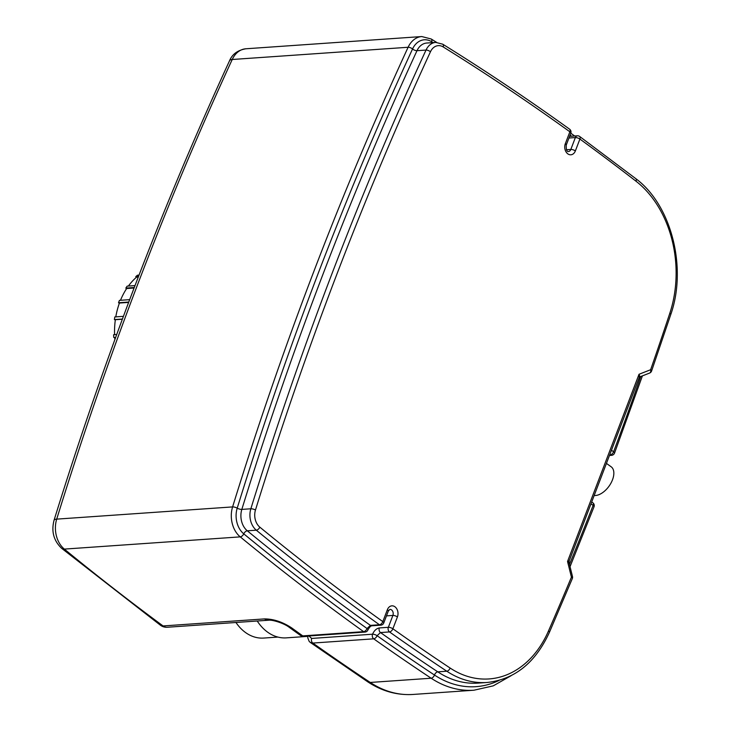 <?xml version="1.0" encoding="UTF-8"?>
<svg xmlns="http://www.w3.org/2000/svg" width="731" height="731" viewBox="0 0 731 731"><rect width="100%" height="100%" fill="white"/><g stroke="black" fill="none" stroke-linecap="round" stroke-linejoin="round"><path stroke-width="1.1" d="M135.016 285.583L127.176 286.132A68.769 51.426 86 0 0 125.823 288.096L126.445 288.855M134.285 287.502L125.823 288.096M134.093 288.014L126.655 288.535A68.093 50.914 86 0 0 120.496 300.295M139.045 275.094L137.501 275.203A68.769 51.426 86 0 0 135.792 276.61L136.204 277.451M138.534 276.419L135.792 276.61M138.296 277.04L136.533 277.159A68.093 50.914 86 0 0 128.391 286.049M116.722 334.506L113.607 334.725A68.769 51.426 86 0 0 113.734 337.439L114.694 337.411A68.093 50.914 86 0 0 114.858 339.623M114.694 337.393L113.734 337.439M123.429 316.34L114.804 316.943A68.769 51.426 86 0 0 114.401 319.584L115.334 319.886M122.433 319.027L114.401 319.584M122.36 319.228L115.352 319.712A68.093 50.914 86 0 0 114.566 334.652M128.638 302.406L119.436 303.045A68.093 50.914 86 0 0 115.79 316.87M129.679 299.655L119.436 300.368A68.769 51.426 86 0 0 118.523 302.753L119.336 303.328M128.784 302.04L118.523 302.753M235.958 622.483A44.938 33.608 86 0 0 245.57 632.562A44.938 33.608 86 0 0 263.699 638.062L277.935 637.076M257.23 621.003A46.3 34.622 86 0 0 267.656 632.187A46.3 34.622 86 0 0 286.342 637.861L307.797 636.363M371.787 625.8L380.805 625.169A3.408 2.549 -94 0 1 379.435 624.758L370.416 625.38A3057.234 2286.193 -94 0 1 247.288 530.807A3.408 1.846 -50.6 0 0 243.761 533.84A3060.642 2288.743 -94 0 0 367.026 628.514A3.408 1.188 20.9 0 1 367.949 629.884C369.438 627.262 370.718 625.9 371.787 625.8L371.787 625.8A3.408 2.549 -94 0 1 370.416 625.38L367.026 628.514A3.408 1.919 125.6 0 1 363.636 631.657L302.753 635.888A3.408 2.549 86 0 0 304.123 636.299L365.007 632.068A3.408 2.549 -94 0 1 363.636 631.657A3064.041 2291.283 86 0 1 240.234 536.874L64.346 549.1A23.831 17.818 -94 0 1 56.707 519.129A3404.495 2545.872 -94 0 1 232.23 59.494L408.108 47.268A3404.495 2545.872 86 0 0 232.595 506.912A23.831 17.818 86 0 0 240.234 536.874A3.408 1.846 129.4 0 0 243.761 533.84A20.431 15.278 -94 0 1 237.21 508.155A3401.087 2543.332 -94 0 1 412.549 48.977A20.431 15.278 -94 0 1 431.674 41.731A3060.642 2288.743 -94 0 1 433.054 42.59M304.123 636.299L300.213 635.248A10.216 5.766 125.7 0 1 300.203 635.248A10.216 5.766 125.7 0 0 302.753 635.888A3064.041 2291.283 -94 0 1 291.77 627.966C282.669 621.971 273.595 618.947 264.549 618.901L163.077 625.946A3064.041 2291.283 -94 0 1 64.346 549.1A10.216 5.537 129.4 0 1 61.687 548.36L160.509 625.288A10.216 10.216 0 0 0 167.271 627.253A10.216 7.639 -94 0 1 163.077 625.946A10.216 5.72 126.4 0 1 160.509 625.288M569.093 562.852L569.211 560.869L567.539 561.472L569.093 562.852L572.474 576.476A3.408 0.512 166.1 0 1 571.423 577.143A3.408 1.261 22.6 0 1 572.309 578.605A3.408 3.408 0 0 0 572.474 576.476M639.196 377.616L639.972 376.83L639.022 374.272L639.196 377.616L569.211 560.869M606.438 463.399L611.153 466.78A17.023 9.604 125.7 0 1 610.476 483.977A17.023 9.604 125.7 0 1 594.184 495.481M565.319 143.705A3.408 1.188 20.9 0 1 566.251 145.076L570.801 133.161A3.408 1.188 -159.1 0 0 569.869 131.79L565.319 143.705A7.493 5.601 86 0 0 567.841 153.875A7.493 5.601 86 0 0 575.37 150.924A3.408 1.188 -159.1 0 0 570.829 149.444A4.084 3.052 -94 0 1 568.371 151.545C566.808 151.728 566.105 149.572 566.251 145.076M575.37 150.924L579.902 139.054A3.408 1.188 -159.1 0 0 575.361 137.565L570.829 149.444L566.424 149.745M568.946 138.013L575.361 137.565A3.408 2.549 -94 0 1 577.408 135.811L569.577 136.359M570.801 133.161A3.408 3.408 0 0 0 569.604 129.186A3.408 1.919 125.8 0 1 569.869 131.79A3053.835 2283.653 -94 0 0 443.205 46.939A13.615 10.179 -94 0 0 430.458 51.773A3394.28 2538.233 -94 0 0 255.466 510.028A13.615 10.179 -94 0 0 259.834 527.152A3053.835 2283.653 -94 0 0 382.825 621.615A3.408 1.188 20.9 0 1 383.757 622.986L388.307 611.07A3.408 1.188 -159.1 0 0 387.375 609.7L382.825 621.615A3.408 1.919 125.6 0 1 379.435 624.758A3057.234 2286.193 86 0 1 256.307 530.185A3.408 1.846 -50.6 0 0 259.834 527.152M579.646 136.459L635.842 178.684A3.408 1.882 127.8 0 1 636.016 181.215A3053.835 2283.653 -94 0 0 579.902 139.054A3.408 1.91 -53.9 0 0 579.646 136.459A3.408 3.408 0 0 0 577.408 135.811M570.07 135.071A3060.642 2288.743 -94 0 1 571.633 136.213M379.334 627.929C376.456 628.486 374.199 630.57 372.545 634.206A3.408 1.188 20.9 0 1 377.086 635.687L380.495 632.562A3.408 2.549 -94 0 1 379.334 627.929L388.353 627.308A3.408 1.188 20.9 0 1 392.885 628.788L397.426 616.918A7.493 5.601 86 0 0 394.904 606.757A7.493 5.601 86 0 0 387.375 609.7M499.127 680.397A108.946 81.47 -94 0 1 434.47 675.033A3.408 1.955 -56.4 0 1 437.778 671.844L446.805 671.222A3.408 1.955 -56.4 0 0 450.113 668.033A3053.835 2283.653 -94 0 1 392.885 628.788A3.408 1.928 -54.7 0 1 389.513 631.931A3057.234 2286.193 86 0 0 446.805 671.222A105.538 78.921 86 0 0 486.992 682.489L477.973 683.11A105.538 78.921 -94 0 1 437.778 671.844A3057.234 2286.193 -94 0 1 380.495 632.562L389.513 631.931A3.408 2.549 -94 0 1 388.353 627.308L392.885 615.438A3.408 1.188 20.9 0 1 397.426 616.918M307.824 636.043L307.806 637.898L309.158 641.361L310.291 642.43L312.822 643.061A3.408 2.549 -94 0 1 311.662 638.437L308.921 635.97M511.051 675.736L493.251 685.852L473.935 690.219A112.346 84.01 86 0 1 431.153 678.222A3064.041 2291.283 86 0 1 373.705 638.83A3.408 1.928 -54.7 0 0 377.086 635.687A3060.642 2288.743 -94 0 0 434.47 675.033A3.408 1.955 123.6 0 1 431.153 678.222L370.27 682.452A3064.041 2291.283 -94 0 1 312.822 643.061L373.705 638.83A3.408 2.549 -94 0 1 372.545 634.206L311.662 638.437M388.307 611.07L389.861 609.389A4.084 3.052 -94 0 1 392.675 611.299A4.084 3.052 -94 0 1 392.885 615.438L386.471 615.877M291.77 627.966A10.216 5.747 126 0 1 289.211 627.317L300.213 635.248M569.604 129.186C527.919 99.169 485.631 70.843 442.748 44.198L435.777 42.398A17.023 12.729 86 0 0 426.018 50.064A3397.688 2540.782 86 0 0 250.852 508.776L241.824 509.406A17.023 12.729 -94 0 0 247.288 530.807L256.307 530.185A17.023 12.729 86 0 1 250.852 508.776A3.408 1.042 17.2 0 1 255.466 510.028M590.986 503.869L593.115 505.404A3.408 1.919 -54.3 0 0 592.841 502.791L591.708 501.978M569.476 564.396A3401.087 2543.332 -94 0 0 593.115 505.404A3.408 1.206 21.3 0 1 594.029 506.793A3.408 3.408 0 0 0 592.841 502.791M651.586 371.01L670.793 314.467A3.408 1.087 -161.7 0 0 669.815 313.243A3394.28 2538.233 -94 0 1 650.627 369.731A3.408 2.202 68.6 0 1 649.612 373.057A3.408 3.408 0 0 0 651.586 371.01A3.408 1.124 -160.8 0 0 650.627 369.731L639.022 374.272L567.539 561.472L571.423 577.143A3394.28 2538.233 -94 0 1 548.497 630.944A102.139 76.38 -94 0 1 450.113 668.033M572.309 578.605L549.356 632.461A3.408 1.288 -156.5 0 0 548.497 630.944M609.791 454.609L610.202 454.91A3.408 1.919 -54.3 0 0 613.592 451.767L611.463 450.241M609.663 454.947L610.202 454.91A3.408 2.549 86 0 0 611.573 455.322A3.408 3.408 0 0 0 614.524 453.119A3.408 1.17 -159.5 0 0 613.592 451.767A3401.087 2543.332 -94 0 0 640.767 376.52M636.016 181.215A102.139 76.38 -94 0 1 669.815 313.243M442.748 44.198A3.408 1.992 121.9 0 1 443.205 46.939M61.687 548.36C53.71 540.785 51.17 531.437 54.039 520.326A10.216 3.116 17.2 0 1 56.707 519.129L232.595 506.912A3.408 1.042 -162.8 0 1 237.21 508.155A3.408 1.042 17.2 0 0 241.824 509.406A3397.688 2540.782 -94 0 1 416.999 50.686L426.018 50.064A3.408 1.334 24.7 0 1 430.458 51.773M431.473 42.7A3.408 1.992 121.9 0 1 431.674 41.731A3.408 1.992 -58.1 0 0 431.217 38.999L421.778 36.55A23.831 17.818 86 0 0 408.108 47.268A3.408 1.334 -155.3 0 1 412.549 48.977A3.408 1.334 24.7 0 0 416.999 50.686A17.023 12.729 -94 0 1 426.758 43.028L435.777 42.398M54.039 520.326C103.464 360.657 161.953 207.485 229.516 60.81A10.216 4.011 24.7 0 1 232.23 59.494A23.831 17.818 -94 0 1 245.89 48.776L421.778 36.55M413.052 694.45A112.346 84.01 -94 0 1 370.27 682.452A10.216 5.875 123.6 0 1 367.803 681.868C382.002 691.224 397.088 695.419 413.052 694.45L473.935 690.219M268.761 620.199A10.216 7.639 -94 0 1 268.743 620.208L268.743 620.208A10.216 7.639 -94 0 1 264.549 618.901M570.792 133.188L574.648 136.003M365.007 632.068A3.408 3.408 0 0 0 367.949 629.884M380.805 625.169A3.408 3.408 0 0 0 383.757 622.986M594.029 506.793L570.034 566.662M639.972 376.83L649.612 373.057M614.524 453.119L642.394 375.88M611.573 455.322L609.462 455.468M549.356 632.461C535.366 662.834 514.578 679.51 486.992 682.489M635.842 178.684C671.36 204.954 687.286 267.455 670.793 314.467M436.635 42.38L431.217 38.999M310.291 642.43L367.803 681.868M167.271 627.253L268.743 620.208C272.307 619.641 284.085 623.241 289.211 627.317M229.516 60.81C232.23 54.213 237.685 50.192 245.89 48.776"/></g></svg>
